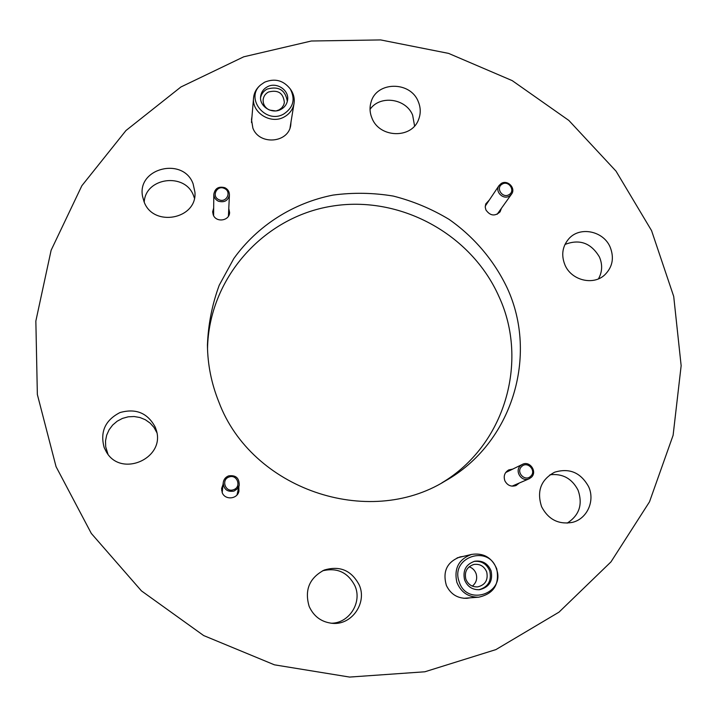 <?xml version="1.0" encoding="UTF-8"?>
<svg xmlns="http://www.w3.org/2000/svg" width="717" height="717" viewBox="0 0 717 717"><rect width="100%" height="100%" fill="white"/><g stroke="black" fill="none" stroke-linecap="round" stroke-linejoin="round"><path stroke-width="1.08" d="M156.808 432.557L154.021 427.457L150.149 423.12L145.372 419.75L139.94 417.518L134.124 416.523L128.191 416.819L122.455 418.405L117.194 421.193L112.659 425.056L109.092 429.788L106.672 435.174L105.516 440.937L105.695 446.79L107.971 454.202M104.18 447.596L106.349 451.898C121.173 478.194 165.878 458.127 156.189 429.833L155.329 427.323C147.756 413.019 135.979 408.098 119.981 412.562C105.184 420.18 99.914 431.858 104.18 447.596M194.406 198.098L193.563 195.696C185.228 172.241 145.363 177.323 144.225 202.158M144.063 201.764C153.196 227.665 197.318 219.205 194.934 192.219L193.106 183.812C183.355 156.602 136.732 168.02 142.566 196.422L144.063 201.764M414.587 125.977L412.642 115.159C406.019 98.372 379.938 94.769 370.044 109.369M372.042 118.323C379.589 138.031 411.567 138.946 418.495 119.766C420.906 113.725 420.807 107.613 418.19 101.438C410.258 80.931 376.506 81.29 371.074 102.074C369.434 107.505 369.766 112.919 372.042 118.323M598.471 278.841C602.343 271.895 602.656 264.591 599.412 256.955C591.05 242.955 579.56 238.788 564.96 244.461M564.96 264.958C571.288 280.275 593.013 285.787 604.556 275.059C612.551 267.253 614.406 257.914 610.131 247.06C603.436 230.964 580.008 226.115 568.984 238.591C562.361 246.263 561.017 255.055 564.96 264.958M567.138 523.15C579.309 515.38 582.957 504.401 578.081 490.222C571.987 478.517 562.612 473.372 549.966 474.771M541.613 506.749C548.397 519.574 558.66 524.781 572.39 522.37C587.151 518.929 595.289 500.771 588.585 486.61C580.707 472.521 569.361 467.735 554.564 472.234C540.878 479.709 536.567 491.217 541.613 506.749M330.994 623.216C349.071 623.539 362.479 602.405 354.942 585.87C347.951 572.354 337.142 567.344 322.525 570.822M309.161 606.412C313.849 616.665 321.718 622.311 332.778 623.369C352.056 625.072 367.337 602.639 359.217 584.947C351.482 570.365 339.786 565.408 324.147 570.087C309.368 577.974 304.367 590.073 309.161 606.412M238.322 492.911L238.008 490.536M223.05 484.414L221.598 488.501L222.189 492.57C224.905 500.349 237.461 499.274 238.931 491.154L238.842 486.834M512.718 469.097L508.729 469.922C504.598 472.458 503.316 476.115 504.902 480.883C507.466 485.499 511.185 487.049 516.061 485.534L519.269 483.034M489.335 200.007L485.723 203.978L485.248 207.231L485.92 209.947C490.159 215.889 494.873 216.534 500.063 211.882L501.416 208.315M213.675 208.002L212.644 211.82L213.245 214.903C216.113 222.897 229.619 220.881 229.592 212.474L228.777 208.584M463.316 556.401L460.135 556.894C447.005 561.922 442.416 571.44 446.377 585.448C450.626 594.178 457.473 598.471 466.91 598.319L470.11 597.826M251.972 116.62L251.479 119.533L252.877 128.128C259.285 145.632 288.754 143.086 290.761 124.946L290.994 122.007M441.806 482.891C504.902 445.445 529.074 361.646 499.068 296.811C471.275 233.697 399.503 194.863 331.505 206.227C263.48 217.179 208.665 278.223 207.518 348.901M218.909 402.12C251.38 488.949 367.749 528.967 445.149 481.017C512.27 443.509 538.664 355.65 507.134 287.875C494.049 260.423 474.054 236.87 449.048 219.366C431.598 208.853 413.01 201.092 393.292 196.073C373.225 192.739 353.14 192.407 333.038 195.087C293.28 202.911 257.484 225.568 233.796 258.577L219.232 285.223C212.142 304.42 208.217 324.371 207.437 345.074C207.634 364.657 211.461 383.667 218.909 402.12M651.565 230.632L616.02 171.139L568.85 120.438L512.216 80.627L448.582 53.39L380.655 39.928L311.348 41.003L243.717 56.813L180.899 86.99L125.968 130.53L81.846 185.748L51.122 250.26L35.85 321.046L37.356 394.502L56.06 466.668L91.319 533.439L141.437 590.88L203.664 635.558L274.432 664.829L349.618 677.072L424.849 671.784L495.904 649.602L558.991 612.157L610.965 561.895L649.503 501.828L673.111 435.282L681.15 365.706L673.711 296.435L651.565 230.632M222.664 488.196L221.625 490.365M290.636 89.5L291.138 90.225C293.773 94.384 294.732 98.821 294.024 103.535C292.912 109.468 289.614 113.949 284.156 116.979C270.838 124.677 251.631 112.703 253.558 97.897C254.024 93.129 256.05 89.105 259.626 85.816L260.289 85.242M283.735 114.012C265.505 124.65 244.587 97.987 260.764 84.839L264.582 82.204C274.853 78.045 283.412 80.304 290.277 88.971C295.547 99.242 293.361 107.586 283.735 114.012M260.576 97.673C261.409 93.873 263.587 91.014 267.1 89.096C278.671 85.888 285.411 89.992 287.329 101.402M267.351 86.802C276.52 81.55 289.534 90.234 287.553 100.29C286.845 104.315 284.649 107.344 280.947 109.387C272.039 114.532 259.213 106.421 260.63 96.535C261.185 92.215 263.426 88.971 267.351 86.802M268.794 109.746C264.806 107.398 262.924 104.037 263.148 99.663C263.596 96.275 265.362 93.73 268.436 92.036C278.106 89.535 283.421 93.067 284.371 102.612L283.645 105.121L281.817 107.837L279.155 109.835L276.466 110.812M269.709 110.104L275.498 110.911M456.854 582.285C453.852 568.411 458.781 559.117 471.643 554.411C483.428 552.682 491.781 557.45 496.702 568.724C499.731 584.31 493.735 593.793 478.705 597.189C468.219 597.261 460.932 592.296 456.854 582.285M459.149 581.693C449.944 557.145 488.976 544.024 496.46 568.993C505.87 593.407 466.677 606.923 459.149 581.693M474.161 561.366C481.582 560.739 486.789 563.965 489.792 571.037C491.817 580.833 488.169 587.071 478.857 589.768M491.073 570.831C493.09 580.994 489.227 587.295 479.476 589.715C472.351 589.939 467.385 586.64 464.58 579.847C462.573 570.427 465.969 564.225 474.762 561.223C482.46 560.273 487.901 563.472 491.073 570.831M486.726 572.023C488.313 579.972 485.31 584.929 477.701 586.891C472.037 587.115 468.084 584.534 465.844 579.13C464.266 571.646 466.982 566.744 473.991 564.422C480.014 563.741 484.262 566.269 486.726 572.023M469.151 566.762C472.53 567.972 474.851 570.302 476.124 573.743C477.513 578.762 476.249 582.894 472.342 586.13M224.385 188.463C216.946 184.708 211.165 196.449 218.882 199.667C226.348 203.422 232.093 191.663 224.385 188.463M218.326 201.181C215.432 199.693 213.926 197.399 213.809 194.28C215.01 188.266 218.712 186.088 224.914 187.737C227.907 189.288 229.404 191.672 229.422 194.899C228.078 200.742 224.385 202.83 218.326 201.181M509.106 194.585C515.864 190.794 508.514 179.922 502.097 184.197C495.322 187.979 502.671 198.887 509.106 194.585M501.129 183.552C507.439 179.25 516.231 188.221 511.517 194.164L509.536 196.01C503.316 200.276 494.542 191.547 499.023 185.569L501.129 183.552M530.634 476.285C536.845 470.908 527.515 460.646 521.734 466.471C515.505 471.831 524.844 482.138 530.634 476.285M520.551 465.638L522.343 464.41C529.8 460.305 537.723 471.876 531.225 477.397L529.119 478.777C521.626 482.469 514.179 470.997 520.551 465.638M233.563 489.693C241.871 487.049 237.148 473.785 229.073 477.011C220.755 479.628 225.461 492.946 233.563 489.693M228.606 475.882C235.768 474.887 239.308 477.997 239.209 485.194L237.363 488.806L233.993 491.082C227.352 492.194 223.758 489.406 223.22 482.738C223.695 479.431 225.488 477.146 228.606 475.882M253.558 97.897L251.479 122.482M260.764 84.839L259.626 85.816M290.277 88.971L291.138 90.225M294.024 103.535L290.044 127.787M471.643 554.411L457.114 557.88M478.705 597.189L463.711 598.292M213.603 215.647L213.809 194.28M228.418 216.22L229.422 194.899M497.15 214.293L511.517 194.164M485.248 206.102L499.023 185.569M505.682 472.539L522.343 464.41M512.063 486.153L529.119 478.777M237.031 494.9L239.209 485.194M222.216 492.642L223.22 482.738"/></g></svg>

